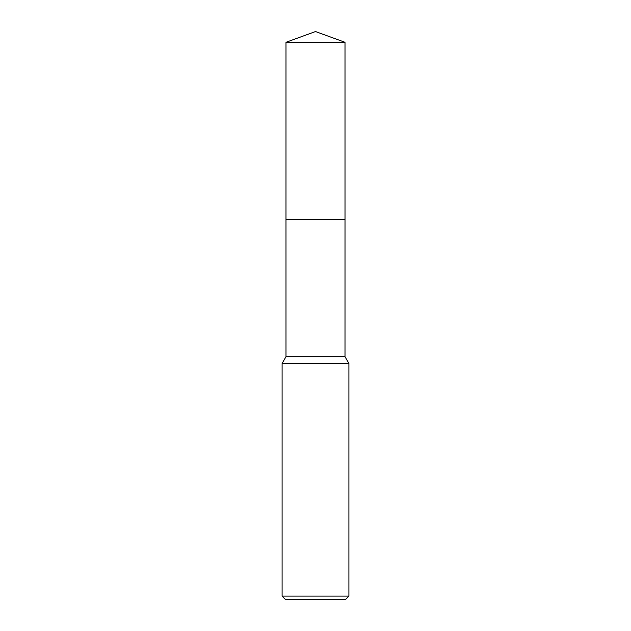 <?xml version="1.0" encoding="UTF-8"?>
<svg xmlns="http://www.w3.org/2000/svg" width="631" height="631" viewBox="0 0 631 631"><rect width="100%" height="100%" fill="white"/><g stroke="black" fill="none" stroke-linecap="round" stroke-linejoin="round"><path stroke-width="0.95" d="M285.993 42.293L345.007 42.293L315.5 31.55L285.993 42.293L285.985 219.738L345.015 219.738L345.007 356.696L348.904 363.448L348.904 596.106L282.096 596.106L285.433 599.45L345.567 599.45L348.904 596.106M345.007 42.293L345.015 219.738L285.985 219.738L285.993 356.696L345.007 356.696M285.993 356.696L282.096 363.448L348.904 363.448M282.096 363.448L282.096 596.106"/></g></svg>
